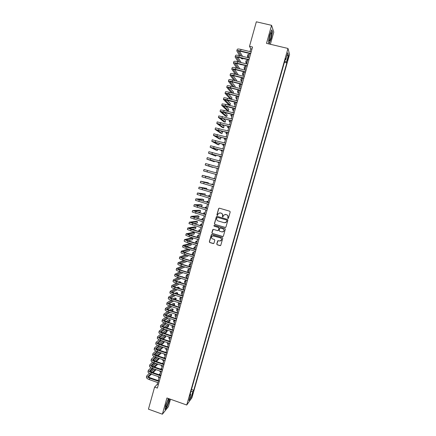 <?xml version="1.0" encoding="UTF-8"?>
<svg xmlns="http://www.w3.org/2000/svg" width="436" height="436" viewBox="0 0 436 436"><rect width="100%" height="100%" fill="white"/><g stroke="black" fill="none" stroke-linecap="round" stroke-linejoin="round"><path stroke-width="0.65" d="M227.919 218.501L228.442 218.213L230.203 211.967L229.788 211.215L219.384 208.179L218.643 208.599L216.899 214.817L217.188 215.346L217.635 215.193L218.234 213.624L220.3 212.915L221.161 213.171C222.251 213.613 222.692 214.419 222.48 215.586L222.545 216.921L223.003 216.757L223.575 215.231L225.668 214.49L226.535 214.746C227.625 215.188 228.066 215.994 227.859 217.166L227.919 218.501M225.025 214.414L226.644 214.735C227.734 215.177 228.175 215.984 227.963 217.155L227.739 217.956L228.142 218.507M219.264 208.157L218.758 208.593L217.014 214.812L217.395 215.351M219.695 212.844L221.275 213.16C222.36 213.602 222.801 214.408 222.594 215.575L222.365 216.381L222.758 216.926M192.832 393.855L193.061 392.662L191.965 395.049L191.742 396.248L192.832 393.855M216.757 244.007L217.166 244.765L220.071 245.642L220.741 245.392L222.752 238.356L222.344 237.598L212 234.492L211.351 234.721L209.34 241.762L209.749 242.514L213.237 243.571L213.896 243.337L214.801 240.231L214.392 239.473L212.659 238.95C211.542 238.41 211.253 237.576 211.787 236.454L213.531 235.838L220.338 237.882C221.439 238.405 221.739 239.228 221.243 240.34L219.461 241.004L218.322 240.661L217.662 240.901L216.757 244.007L217.286 244.721L220.502 245.61M270.369 44.281L273.786 32.15L271.574 25.326L266.51 43.366L287.989 48.461L186.733 405.017L166.939 397.975L162.383 414.2L148.447 409.164L154.6 387.075L157.391 388.067L252.537 47.028L249.517 46.303L250.771 48.783L249.986 51.59M271.574 25.326L256.341 21.8L249.517 46.303M225.194 227.488L225.935 227.074L227.892 220.164L227.478 219.406L217.09 216.349L216.354 216.763L214.419 223.657L214.828 224.409L225.543 227.488M225.319 229.271L223.368 236.165L222.627 236.579L212.283 233.473L211.874 232.72L212.79 229.592L213.438 229.369L217.629 230.622L218.365 230.208L218.916 228.251L218.507 227.499L214.141 226.197L213.918 225.537L214.37 225.379L224.905 228.513L225.319 229.271M288.016 57.263L287.22 60.893L288.283 58.211L288.697 55.917L288.016 57.263M287.989 48.461L289.58 54.429L191.916 397.785L186.733 405.017M191.491 389.468L193.742 390.253L286.834 62.926L286.517 61.89L284.763 61.089M193.742 390.253L192.799 391.539L191.061 397.643L188.941 400.58L190.701 394.384L189.715 395.725L285.493 58.506L285.825 59.59L287.765 52.756L288.43 55.165L286.517 61.89M162.383 414.2L168.4 406.701L170.498 399.245M157.707 382.563L157.205 384.378L154.6 387.075M249.468 53.459L248.269 57.754M247.752 59.601L246.553 63.907M246.046 65.732L244.841 70.049M244.334 71.858L243.13 76.18M242.634 77.968L241.424 82.3M240.934 84.072L239.724 88.41M239.233 90.159L238.023 94.514M237.538 96.242L236.323 100.602M235.843 102.313L234.628 106.678M234.154 108.373L232.938 112.75M232.47 114.423L231.249 118.805M230.786 120.461L229.559 124.854M229.107 126.489L227.875 130.893M227.429 132.511L226.197 136.92M225.75 138.517L224.518 142.937M224.077 144.518L222.845 148.943M222.409 150.507L221.172 154.944M220.741 156.486L219.504 160.928M219.079 162.454L217.837 166.906M217.417 168.41L216.174 172.874M215.76 174.362L214.517 178.815M214.098 180.319L212.861 184.744M212.441 186.259L211.209 190.668M210.784 192.194L209.563 196.576M209.133 198.118L207.918 202.478M207.487 204.032L206.277 208.37M205.841 209.934L204.637 214.25M204.195 215.831L203.002 220.12M202.555 221.717L201.367 225.984M200.92 227.592L199.732 231.832M199.279 233.456L198.102 237.675M197.65 239.31L196.478 243.506M196.02 245.152L194.854 249.332M194.391 250.989L193.235 255.142M192.767 256.815L191.617 260.946M191.148 262.63L190.003 266.739M189.529 268.434L188.39 272.522M187.911 274.233L186.777 278.299M186.297 280.021L185.169 284.065M184.69 285.798L183.567 289.82M183.082 291.564L181.965 295.564M181.474 297.325L180.368 301.298M179.872 303.069L178.771 307.026M178.27 308.808L177.174 312.743M176.673 314.541L175.583 318.454M175.081 320.258L173.997 324.15M173.49 325.97L172.411 329.839M171.898 331.671L170.825 335.518M170.312 337.366L169.244 341.192M168.727 343.045L167.664 346.849M167.146 348.718L166.089 352.501M165.566 354.381L164.519 358.147M163.99 360.038L162.944 363.777M162.415 365.684L161.38 369.401M160.846 371.319L159.81 375.015M159.276 376.944L158.252 380.623M251.964 49.072L250.771 48.783M158.312 384.765L157.205 384.378M284.408 62.337L286.834 62.926M285.182 59.596L285.825 59.59M190.701 394.384L190.221 393.942M190.914 391.506L192.799 391.539M286.915 55.743L288.43 55.165M191.061 397.643L190.069 396.607M269.753 34.826L268.429 41.791L269.137 43.682L271.132 38.744L272.456 31.877L271.781 29.85L269.753 34.826M168.416 398.504L165.658 405.393L165.059 409.655L166.868 407.415L169.239 401.027L169.55 398.907M216.926 216.327L216.469 216.752L214.539 223.641L214.948 224.393L225.303 227.467M226.9 220.567L226.611 220.038L217.493 217.351L217.041 217.51L216.741 218.49C216.534 219.657 216.97 220.463 218.055 220.905L224.278 222.747L226.398 221.973L227.003 220.551L226.611 220.038M217.444 217.341L226.715 220.022M225.183 222.791L226.507 221.957L226.66 221.417M227.003 220.551L226.764 221.401M213.215 229.347L212 232.693L212.408 233.445L223.019 236.563M217.984 230.617L218.485 230.181L219.036 228.23L218.621 227.472L214.141 226.197M214.245 225.363L214.261 226.175M221.989 231.925L223.772 231.271C224.278 230.148 223.979 229.325 222.872 228.796L220.463 228.077L219.722 228.491L219.172 230.448L219.586 231.205L221.989 231.925M222.878 231.925L223.881 231.244C224.387 230.121 224.088 229.298 222.981 228.769L222.872 228.796M220.235 228.061L222.981 228.769M218.038 240.645L216.872 243.969M220.458 240.972L221.357 240.307C221.853 239.19 221.548 238.372 220.453 237.849L220.338 237.882M212.746 235.805L220.453 237.849M211.754 234.475L209.465 241.724L209.869 242.476L213.651 243.544M248.22 57.743L247.397 56.157L248.798 55.852M247.414 56.108L247.817 54.658L249.218 54.347M236.83 50.838L237.239 49.366C237.467 48.897 238.732 48.919 241.026 49.432L251.18 51.879M239.615 55.65L236.813 50.892C237.048 50.429 238.307 50.456 240.601 50.968L250.749 53.421M250.662 53.748L240.835 51.372C239.304 51.028 238.465 51.012 238.307 51.323L241.048 55.999M242.416 58.304L242.803 58.953L242.95 58.429M239.468 51.126L242.536 56.364M242.803 58.953L241.402 58.609L241.01 57.961M270.734 37.916C271.465 35.098 271.677 33.338 271.372 32.64C271.023 32.547 270.543 33.545 269.922 35.632L269.137 40.139C269.285 41.594 269.819 40.853 270.734 37.916M269.192 39.24L270.429 34.068M271.661 30.155L272.271 32.002L270.996 38.657L269.056 43.437L268.429 41.769M168.754 399.398L168.705 399.343C168.214 398.826 165.871 404.799 165.898 406.516L165.958 406.913C166.416 407.943 169.321 400.134 168.754 399.398M169.397 398.853L169.075 401.055L166.775 407.246L165.108 409.306M166.089 405.278L167.697 400.684M246.607 63.721L245.73 62.141L247.119 61.874M245.746 62.092L246.149 60.648L247.539 60.37M244.956 69.629L244.067 68.12L245.446 67.88M244.078 68.071L244.482 66.626L245.866 66.381M243.315 75.526L242.405 74.082L243.773 73.88M242.416 74.038L242.819 72.594L244.193 72.381M241.669 81.418L240.743 80.039L242.105 79.87M240.754 79.995L241.157 78.551L242.52 78.371M235.14 56.936L235.549 55.47C235.772 55.023 237.031 55.061 239.32 55.579L249.463 58.043M238.165 61.852L235.124 56.991C235.347 56.555 236.606 56.598 238.895 57.116L249.032 59.585M248.945 59.896L239.13 57.503C237.609 57.154 236.77 57.127 236.617 57.416L239.593 62.201M237.843 57.258L241.152 62.582M241.195 64.741L239.642 64.163M233.451 63.029L233.86 61.558C234.078 61.144 235.331 61.193 237.62 61.716L247.746 64.201M236.743 68.049L233.44 63.078C233.658 62.67 234.906 62.724 237.195 63.253L247.316 65.738M247.234 66.027L237.435 63.618C235.909 63.269 235.075 63.231 234.928 63.503L238.165 68.398M236.23 63.384L239.811 68.806M231.767 69.111L232.175 67.64C232.388 67.248 233.636 67.313 235.92 67.847L246.029 70.343M235.358 74.245L231.756 69.155C231.968 68.774 233.211 68.844 235.495 69.373L245.604 71.88M245.528 72.153L235.74 69.727L233.244 69.58L236.775 74.6M238.345 74.987L234.628 69.498M230.088 75.183L230.497 73.711C230.699 73.341 231.941 73.428 234.219 73.962L244.318 76.474M234.018 80.442L230.077 75.226C230.279 74.867 231.521 74.954 233.8 75.488L243.893 78.006M243.822 78.267L234.045 75.826L231.565 75.651L235.424 80.796M236.644 81.101L236.781 80.616L233.042 75.608M240.034 87.293L239.086 85.985L240.438 85.848M239.097 85.947L239.5 84.497L240.852 84.355M228.41 81.243L228.818 79.766C229.014 79.428 230.252 79.526 232.524 80.066L242.612 82.6M232.72 86.639L228.399 81.281C228.595 80.949 229.827 81.052 232.105 81.592L242.187 84.126M242.116 84.371L232.355 81.914L229.886 81.706L234.127 86.993M234.95 87.205L235.178 86.366L231.478 81.717M238.399 93.162L237.435 91.92L238.77 91.816M237.446 91.887L237.849 90.437L239.19 90.323M226.736 87.293L227.14 85.816C227.33 85.5 228.562 85.614 230.835 86.165L240.906 88.71M231.489 92.846L226.725 87.331C226.911 87.02 228.142 87.135 230.415 87.685L240.481 90.236M240.416 90.465L230.671 87.99L228.208 87.75L232.884 93.2M233.255 93.293L233.582 92.116L229.93 87.816M236.764 99.021L235.783 97.844L237.113 97.773M235.789 97.811L236.198 96.367L237.527 96.285M225.063 93.331L225.466 91.86C225.652 91.565 226.878 91.696 229.145 92.247L239.206 94.814M238.721 96.547L228.987 94.056L226.535 93.789L231.587 99.283L230.197 98.923L225.052 93.364C225.232 93.081 226.458 93.211 228.726 93.767L238.781 96.34M231.587 99.283L231.985 97.849L228.404 93.914M235.135 104.869L234.132 103.763L235.451 103.724M234.143 103.73L234.546 102.286L235.276 102.166M223.39 99.359L223.799 97.887C223.979 97.62 225.194 97.768 227.461 98.323L237.506 100.907M237.026 102.618L224.867 99.817L229.995 105.005L228.606 104.645L223.385 99.392C223.559 99.13 224.774 99.283 227.042 99.839L237.08 102.427M229.995 105.005L230.393 103.577L226.916 100.013M233.505 110.711L232.486 109.67L233.8 109.659M232.497 109.643L233.075 108.09M221.722 105.381L222.131 103.904L225.777 104.389L235.805 106.984M235.336 108.678L223.199 105.828L228.41 110.722L227.02 110.357L221.717 105.408L225.358 105.904L235.386 108.504M228.41 110.722L228.807 109.294L225.461 106.117M231.881 116.543L230.846 115.567L232.143 115.589M220.06 111.387L220.469 109.916L224.099 110.444L234.116 113.055M233.647 114.733L221.537 111.834L226.824 116.428L225.434 116.063L220.055 111.414L223.679 111.954L233.691 114.57M226.824 116.428L227.216 115L224.06 112.221M230.257 122.363L229.205 121.453L230.491 121.508M218.398 117.388L218.807 115.911L232.421 119.115M231.963 120.772L219.875 117.829L225.238 122.124L223.853 121.758L218.392 117.409L232.001 120.63M225.238 122.124L225.63 120.701L222.72 118.336M228.633 128.173L227.57 127.328L228.846 127.416M230.279 126.805L218.213 123.819L223.657 127.813L222.273 127.443L216.823 123.497L217.15 121.9L230.737 125.165M216.736 123.399L230.312 126.68M223.657 127.813L224.05 126.391L221.466 124.462M227.02 133.977L225.935 133.198L227.2 133.318M215.084 129.356L215.493 127.879L229.053 131.209M228.6 132.822L216.556 129.792L222.077 133.492L220.698 133.122L215.079 129.372L228.628 132.713M222.077 133.492L222.469 132.07L220.333 130.615M225.401 139.765L224.3 139.051L225.559 139.209M213.433 135.324L213.842 133.847L227.369 137.236M226.922 138.833L214.904 135.76L220.502 139.16L219.123 138.79L213.427 135.34L226.949 138.741M220.502 139.16L220.894 137.743L219.373 136.8M223.788 145.553L222.671 144.899L223.919 145.084M225.249 144.834L213.253 141.711L218.927 144.817L217.548 144.447L211.776 141.297L212.19 139.809L225.69 143.253M211.776 141.297L225.27 144.757M218.927 144.817L219.319 143.406L218.692 143.057M222.18 151.325L221.047 150.742L222.284 150.954M223.575 150.823L211.607 147.657L217.351 150.469L215.978 150.093L210.13 147.243L210.544 145.755L224.011 149.265M210.13 147.243L223.592 150.763M217.351 150.469L217.7 149.221M220.572 157.085L219.422 156.568L220.649 156.818M221.908 156.807L209.961 153.592L215.782 156.115L208.484 153.178L208.899 151.695L222.338 155.265M208.484 153.178L221.919 156.764M215.782 156.115L216.043 155.189M218.97 162.841L217.798 162.388L219.019 162.666M206.849 159.096L207.258 157.625L220.671 161.249M220.245 162.775L208.315 159.516L214.218 161.745L206.844 159.102L220.251 162.748M214.218 161.745L214.381 161.151M217.368 168.59L216.18 168.198L217.39 168.509M205.209 165.021L218.583 168.721L206.68 165.435L212.654 167.37L205.209 165.021L205.618 163.544L219.003 167.228M207.454 170.422L207.04 171.909L203.574 170.928L203.977 169.451L217.335 173.201M207.04 171.909L216.921 174.689M214.572 178.618L213.357 178.34L214.545 178.706M209.841 177.49L209.923 177.19L202.348 175.348L215.673 179.158M202.348 175.354L201.939 176.82L215.259 180.646M215.678 179.142L203.814 175.763L209.923 177.19M212.975 184.341L211.743 184.123L212.926 184.521M208.19 183.414L208.364 182.793L200.713 181.24L214.011 185.104M200.713 181.245L200.309 182.711L213.596 186.592M214.022 185.077L202.184 181.649L208.364 182.793M211.384 190.047L210.136 189.9L211.307 190.325M206.55 189.328L206.811 188.385L199.089 187.115L212.354 191.044M199.083 187.126L198.68 188.586L211.945 192.527M212.37 190.995L200.555 187.529L206.811 188.385M209.792 195.753L208.528 195.66L209.689 196.124M204.904 195.23L205.258 193.965L197.459 192.985L210.702 196.974M197.459 192.995L197.056 194.451L210.288 198.451M210.719 196.909L198.925 193.399L205.258 193.965M208.206 201.443L206.926 201.416L208.076 201.906M206.62 207.127L205.323 207.165L206.468 207.683M205.04 212.801L203.726 212.899L204.86 213.449M202.5 200.903L203.323 200.931L203.71 199.541L202.348 199.143L195.84 198.849L209.051 202.893M195.835 198.86L195.432 200.309L208.637 204.37M209.073 202.811L197.301 199.257L203.71 199.541M199.928 206.511L201.775 206.495L202.162 205.105L200.805 204.707L194.216 204.697L207.405 208.8M194.216 204.713L193.813 206.157L206.991 210.272M207.427 208.708L195.682 205.105L202.162 205.105M197.617 212.179L200.228 212.049L200.615 210.659L199.257 210.261L192.603 210.539L205.759 214.697M192.598 210.555L192.2 211.994L205.345 216.169M205.787 214.588L194.064 210.948L200.615 210.659M203.459 218.463L202.13 218.627L203.252 219.21M195.481 217.891L198.685 217.591L199.072 216.207L197.721 215.804L190.984 216.365L204.113 220.589M190.979 216.387L190.581 217.826L203.705 222.055M204.152 220.463L192.45 216.774L199.072 216.207M201.884 224.12L200.538 224.344L201.65 224.954M193.459 223.619L197.148 223.128L197.53 221.744L196.178 221.341L189.377 222.186L202.473 226.464M189.366 222.213L188.973 223.641L202.064 227.935M202.511 226.328L190.837 222.594L197.53 221.744M200.309 229.767L198.947 230.05L200.053 230.693M198.549 231.478L198.941 230.077M191.518 229.363L195.611 228.655L195.993 227.276L194.641 226.867L187.763 228.001L191.088 229.401L200.838 232.334M187.758 228.028L187.366 229.45L190.685 230.862L200.429 233.8M200.882 232.181L189.224 228.404L195.993 227.276M198.74 235.402L197.355 235.751L198.456 236.426M197.35 235.778L197.083 237.369M189.644 235.113L194.075 234.176L194.461 232.797L193.11 232.388L186.156 233.8L189.469 235.249L199.203 238.192M186.15 233.832L185.758 235.249L189.06 236.704L198.794 239.658M199.252 238.023L187.616 234.208L194.461 232.797M197.17 241.032L195.775 241.44L196.859 242.144M195.764 241.468L195.377 242.863L195.993 243.359M187.812 240.868L192.543 239.686L192.925 238.307L191.578 237.898L184.553 239.593L187.851 241.081L197.568 244.04M184.548 239.626L184.155 241.037C184.166 241.348 185.267 241.849 187.442 242.536L197.165 245.501M197.622 243.855L186.009 239.996L192.925 238.307M195.601 246.651L194.189 247.119L195.268 247.855M194.184 247.152L193.797 248.542L194.87 249.283M186.025 246.618L191.012 245.185L191.399 243.811L190.052 243.402L182.951 245.375C182.962 245.702 184.057 246.215 186.232 246.907L195.944 249.883M182.946 245.408L182.553 246.82C182.559 247.152 183.654 247.664 185.829 248.362L195.535 251.338M195.998 249.681L184.406 245.779L191.399 243.811M194.036 252.259L192.608 252.793L193.677 253.556M192.603 252.826L192.216 254.21L193.279 254.978M188.047 249.038L181.354 251.147C181.36 251.496 182.444 252.024 184.619 252.722L194.314 255.709M181.343 251.185L180.956 252.591C180.956 252.945 182.041 253.474 184.215 254.172L193.911 257.169M194.374 255.496L184.989 252.602L182.809 251.55L189.393 249.452M184.27 252.362L189.486 250.678L189.791 249.577M192.478 257.861L191.033 258.455L192.091 259.246M191.023 258.494L190.636 259.867L191.693 260.668M185.992 254.722L179.757 256.913C179.757 257.284 180.836 257.823 183.006 258.526L192.69 261.529M179.746 256.951L179.36 258.352C179.354 258.728 180.439 259.273 182.608 259.976L192.287 262.984M192.756 261.3L183.382 258.39L181.213 257.316L187.344 255.142M182.537 258.101L187.96 256.161L188.172 255.392M190.919 263.453L189.458 264.107L190.505 264.93M189.447 264.145L189.066 265.519L190.112 266.347M184.003 260.406L178.166 262.663C178.155 263.061 179.234 263.611 181.398 264.32L191.072 267.339M178.155 262.706L177.768 264.102C177.757 264.505 178.831 265.061 181 265.769L190.663 268.794M191.137 267.094L181.774 264.172L179.616 263.066L185.355 260.832M180.826 263.84L186.439 261.638L186.559 261.202M189.36 269.034L187.883 269.753L188.924 270.603M187.872 269.791L187.491 271.159L188.532 272.02M182.057 266.102L176.575 268.407C176.558 268.827 177.632 269.394 179.796 270.107L189.453 273.143M176.558 268.456L176.177 269.846C176.16 270.266 177.234 270.838 179.392 271.552L189.05 274.593M189.524 272.882L180.172 269.944L178.024 268.81L183.414 266.521M179.131 269.568L184.946 267.001M187.807 274.609L186.314 275.383L187.344 276.266M186.303 275.427L185.921 276.795L186.951 277.683M180.155 271.792L174.983 274.146C174.961 274.582 176.03 275.165 178.193 275.884L187.834 278.931M174.972 274.19L174.591 275.574C174.564 276.021 175.632 276.604 177.79 277.323L187.431 280.381M187.911 278.659L178.575 275.705L176.433 274.544L181.512 272.217M177.447 275.29L183.076 272.713M186.254 280.174L184.75 281.013L185.769 281.923M184.733 281.057L184.357 282.414L185.376 283.335M178.291 277.481L173.397 279.868C173.37 280.332 174.433 280.926 176.591 281.651L186.221 284.713M173.386 279.917L173.005 281.296C172.972 281.77 174.035 282.365 176.193 283.089L185.823 286.158M186.303 284.425L176.978 281.454C175.539 280.975 174.831 280.577 174.847 280.272L179.648 277.912M175.784 281.007L181.131 278.381M182.21 276.855L180.651 276.359M181.986 276.784L182.264 276.647M184.624 285.776L183.18 286.626L184.194 287.569M183.169 286.675L182.793 288.033L183.801 288.975M176.455 283.171L171.817 285.585C171.784 286.07 172.841 286.675 174.994 287.406L184.613 290.485M171.8 285.64L171.419 287.013C171.386 287.504 172.443 288.114 174.596 288.845L184.21 291.929M184.701 290.18L175.386 287.199C173.948 286.714 173.245 286.31 173.266 285.983L177.812 283.607M174.128 286.714L179.218 284.054M180.608 282.61L180.749 282.092L179.414 281.667L178.733 282.016M180.073 282.441L180.749 282.092M182.815 291.482L181.621 292.234L182.624 293.205M181.605 292.284L181.229 293.635L182.232 294.611M174.64 288.855L170.236 291.292C170.193 291.798 171.25 292.42 173.397 293.156L183.006 296.246M170.22 291.346L169.844 292.714C169.8 293.232 170.852 293.853 172.999 294.589L182.602 297.69M183.093 295.93L173.795 292.932C172.362 292.442 171.659 292.027 171.68 291.689L176.002 289.291M172.482 292.414L177.343 289.722M179.005 288.36L179.24 287.526L177.904 287.101L176.853 287.667M178.193 288.098L179.24 287.526M181.027 297.178L180.063 297.832L181.054 298.834M180.046 297.886L179.67 299.232L180.662 300.235M172.852 294.54L168.656 296.987C168.612 297.521 169.659 298.153 171.806 298.889L181.403 302.001M168.645 297.047L168.263 298.409C168.214 298.949 169.266 299.587 171.408 300.322L181 303.44M181.496 301.668L172.204 298.655C170.776 298.164 170.073 297.739 170.105 297.385L174.209 294.981M170.841 298.104L175.495 295.395M177.414 294.098L177.73 292.954L176.4 292.523L175 293.319M176.34 293.755L177.73 292.954M179.261 302.873L178.504 303.423L179.485 304.448M178.488 303.478L178.111 304.818L179.098 305.854M171.086 300.213L167.081 302.677C167.032 303.227 168.073 303.876 170.22 304.617L179.801 307.745M167.064 302.737L166.688 304.099C166.634 304.655 167.68 305.304 169.822 306.05L179.398 309.178M179.894 307.396L170.618 304.372C169.19 303.876 168.492 303.445 168.53 303.075L172.443 300.66M169.212 303.788L173.67 301.058M175.73 299.799L176.22 298.371L174.896 297.941L173.174 298.971M174.514 299.407L176.22 298.371M177.507 308.563L176.951 309.004L177.926 310.061M176.934 309.059L176.558 310.394L177.534 311.462M169.342 305.887L165.511 308.356C165.451 308.928 166.492 309.593 168.628 310.339L178.199 313.479M165.495 308.416L165.119 309.773C165.059 310.356 166.094 311.015 168.236 311.767L177.801 314.912M178.302 313.113L169.037 310.072C167.609 309.576 166.917 309.135 166.955 308.753L170.694 306.334M167.593 309.462L171.871 306.721M173.877 305.434L174.345 305.135L174.716 303.783L173.392 303.347L171.37 304.617M172.71 305.053L174.716 303.783M175.773 314.242L175.397 314.574L176.362 315.659M175.381 314.634L175.01 315.964L175.97 317.059M167.609 311.549L163.941 314.024C163.876 314.623 164.912 315.293 167.048 316.046L176.602 319.201M163.92 314.089L163.549 315.441C163.484 316.04 164.514 316.721 166.65 317.473L176.204 320.629M176.705 318.825L167.457 315.773C166.029 315.272 165.342 314.819 165.38 314.421L168.955 312.002M165.974 315.13L170.089 312.378M172.046 311.064L172.841 310.53L173.217 309.184L171.893 308.748L169.588 310.258M170.928 310.699L173.217 309.184M174.051 319.92L173.844 320.138L174.803 321.25M173.828 320.198L173.457 321.523L174.416 322.645M165.898 317.206L162.372 319.686C162.301 320.302 163.331 320.989 165.467 321.746L175.005 324.918M162.356 319.752L161.979 321.098C161.909 321.719 162.939 322.411 165.07 323.174L174.607 326.346M175.119 324.52L165.876 321.457C164.454 320.951 163.767 320.493 163.816 320.079L167.239 317.67M164.367 320.787L168.323 318.029M170.242 316.689L171.343 315.92L171.719 314.574L170.394 314.138L167.822 315.893M169.168 316.334L171.719 314.574M172.28 325.752L171.915 327.076L172.858 328.226M172.356 325.594L173.245 326.831M164.198 322.853L160.808 325.338C160.731 325.975 161.756 326.678 163.887 327.441L173.414 330.619M160.786 325.403L160.415 326.744C160.339 327.392 161.364 328.095 163.489 328.858L173.016 332.047M173.528 330.216L164.301 327.131C162.884 326.624 162.197 326.155 162.246 325.73L165.527 323.327M162.764 326.433L166.574 323.67M168.454 322.313L169.844 321.305L170.22 319.959L168.895 319.523L166.072 321.523M167.419 321.97L170.22 319.959M170.738 331.3L170.367 332.619L171.304 333.796M170.738 331.284L171.691 332.406M162.514 328.493L159.244 330.978C159.162 331.638 160.181 332.352 162.312 333.12L171.828 336.32M159.227 331.049L158.857 332.385C158.769 333.055 159.789 333.769 161.914 334.537L171.43 337.742M171.942 335.894L162.726 332.799C161.309 332.292 160.628 331.812 160.682 331.371L163.832 328.973M161.167 332.074L164.841 329.311M166.683 327.927L168.351 326.678L168.727 325.332L167.402 324.896L164.345 327.147M165.685 327.594L168.727 325.332M169.157 336.974L168.825 338.151L169.757 339.361M169.195 336.99L170.144 337.971M160.84 334.123L157.685 336.608C157.598 337.29 158.611 338.02 160.737 338.794L170.242 342.004M157.663 336.685L157.298 338.014C157.205 338.707 158.219 339.437 160.344 340.211L169.844 343.426M170.362 341.568L161.156 338.461C159.745 337.944 159.064 337.459 159.124 337.001L162.148 334.619M159.576 337.704L163.124 334.946M164.933 333.54L166.857 332.041L167.233 330.701L165.914 330.259L162.623 332.766M163.969 333.218L167.233 330.701M169.348 340.81L168.999 341.105M167.571 342.652L167.288 343.677L168.209 344.914M167.718 342.707L168.596 343.524M159.173 339.748L156.126 342.233C156.034 342.936 157.042 343.677 159.162 344.456L168.656 347.683M156.104 342.309L155.739 343.639C155.641 344.347 156.655 345.089 158.769 345.868L168.263 349.1M168.781 347.23L159.592 344.108C158.175 343.59 157.505 343.094 157.565 342.625L160.475 340.254M157.985 343.323L161.413 340.571M163.195 339.148L165.369 337.399L165.74 336.058L164.427 335.616L160.922 338.374M162.263 338.832L165.74 336.058M167.827 346.266L167.299 346.729M165.991 348.326L165.751 349.192L166.661 350.457M166.301 348.435L167.048 349.073M157.521 345.367L154.573 347.846C154.469 348.571 155.478 349.329 157.598 350.108L167.075 353.351M154.551 347.928L154.186 349.247C154.082 349.977 155.085 350.735 157.205 351.52L166.683 354.762M167.206 352.882L158.028 349.748C156.617 349.225 155.941 348.724 156.012 348.239L158.808 345.884M156.404 348.936L159.718 346.189M161.467 344.745L163.882 342.745L164.225 341.524M160.568 344.44L164.149 341.497M162.835 341.05L159.233 343.977M166.307 351.721L165.615 352.337M164.416 353.988L164.214 354.697L165.119 355.989M164.955 354.174L165.506 354.61M155.875 350.975L153.02 353.449C152.911 354.201 153.913 354.964 156.028 355.754L165.495 359.008M152.998 353.531L152.633 354.85C152.524 355.602 153.526 356.375 155.636 357.16L165.102 360.419M165.631 358.528L156.464 355.378C155.053 354.855 154.388 354.343 154.458 353.841L157.151 351.503M154.824 354.539L158.034 351.803M159.756 350.337L162.399 348.086L162.65 347.187M158.884 350.043L162.366 347.094M161.048 346.647L157.554 349.568M164.792 357.16L163.936 357.945M162.841 359.64L162.683 360.196L163.576 361.515M163.68 359.929L163.963 360.136M154.235 356.577L151.472 359.046C151.357 359.814 152.355 360.594 154.464 361.39L163.92 364.654M151.45 359.133L151.085 360.441C150.97 361.221 151.968 362 154.077 362.796L163.527 366.066M164.056 364.164L154.905 360.997C153.494 360.474 152.829 359.951 152.905 359.438L155.505 357.117M153.249 360.136L156.361 357.411M158.055 355.923L160.917 353.422L161.075 352.844M157.211 355.634L160.601 352.68M159.282 352.233L155.886 355.155M163.277 362.594L162.268 363.542M161.266 365.286L162.039 367.036M152.605 362.169L149.924 364.632C149.804 365.423 150.796 366.218 152.905 367.014L162.345 370.295M149.902 364.719L149.537 366.027C149.417 366.823 150.409 367.619 152.513 368.42L161.952 371.706M162.486 369.788L153.347 366.611C151.941 366.082 151.276 365.553 151.357 365.025L153.864 362.719M151.679 365.722L154.693 363.008M156.366 361.504L159.505 358.496M155.543 361.221L158.846 358.267M157.532 357.814L154.23 360.73M161.761 368.022L160.612 369.134M159.696 370.916L160.502 372.54M150.987 367.75L148.382 370.213C148.251 371.025 149.243 371.832 151.346 372.633L160.775 375.925M148.354 370.3L147.995 371.603C147.864 372.42 148.856 373.232 150.96 374.034L160.383 377.331M160.922 375.401L151.788 372.213C150.387 371.679 149.728 371.145 149.81 370.6L152.235 368.316M150.109 371.298L153.036 368.6M154.687 367.079L157.892 364.115M153.886 366.801L157.107 363.847M155.794 363.39L152.584 366.3M160.252 373.439L158.96 374.72M158.132 376.541L158.971 378.039M149.374 373.325L146.839 375.778C146.703 376.611 147.69 377.434 149.788 378.235L159.211 381.549M146.812 375.87L146.452 377.167C146.316 378.007 147.303 378.83 149.401 379.636L158.818 382.95M159.358 381.01L150.24 377.81C148.84 377.271 148.18 376.726 148.267 376.17L150.611 373.903M148.545 376.868L151.385 374.181M153.014 372.644L156.148 369.684M152.24 372.371L155.385 369.417M154.066 368.96L150.949 371.859M287.782 58.086L288.283 58.211M287.428 59.427L287.907 59.541M241.026 49.432L240.601 50.968M238.421 51.186L238.345 51.459M239.32 55.579L238.895 57.116M237.62 61.716L237.195 63.253M235.92 67.847L235.495 69.373M234.219 73.962L233.8 75.488M232.524 80.066L232.105 81.592M230.835 86.165L230.415 87.685M229.145 92.247L228.726 93.767M227.461 98.323L227.042 99.839M225.777 104.389L225.358 105.904M224.099 110.444L223.679 111.954M222.42 116.483L222 117.993M220.747 122.521L220.327 124.026M219.074 128.544L218.659 130.048M217.406 134.555L216.992 136.059M215.744 140.561L215.324 142.06M214.076 146.55L213.662 148.049M212.419 152.535L212.005 154.028M210.762 158.508L210.348 160.001M209.106 164.47L208.691 165.958M205.808 176.367L205.394 177.85M204.157 182.297L203.748 183.779M202.517 188.221L202.108 189.698M200.876 194.134L200.467 195.611M199.236 200.037L198.827 201.508M197.601 205.928L197.192 207.4M195.971 211.814L195.562 213.28M194.342 217.684L193.933 219.15M192.712 223.548L192.309 225.014M191.088 229.401L190.685 230.862M189.469 235.249L189.06 236.704M187.851 241.081L187.442 242.536M186.232 246.907L185.829 248.362M184.619 252.722L184.215 254.172M183.006 258.526L182.608 259.976M181.398 264.32L181 265.769M179.796 270.107L179.392 271.552M178.193 275.884L177.79 277.323M176.591 281.651L176.193 283.089M174.994 287.406L174.596 288.845M173.397 293.156L172.999 294.589M171.806 298.889L171.408 300.322M170.204 297.287L170.127 297.565M170.22 304.617L169.822 306.05M168.628 302.966L168.547 303.26M168.628 310.339L168.236 311.767M167.059 308.639L166.972 308.944M167.048 316.046L166.65 317.473M165.489 314.302L165.402 314.618M165.467 321.746L165.07 323.174M163.92 319.959L163.827 320.286M163.887 327.441L163.489 328.858M162.356 325.599L162.263 325.943M162.312 333.12L161.914 334.537M160.791 331.24L160.699 331.589M160.737 338.794L160.344 340.211M159.233 336.865L159.135 337.23M159.162 344.456L158.769 345.868M157.679 342.483L157.57 342.854M157.598 350.108L157.205 351.52M156.121 348.092L156.017 348.478M156.028 355.754L155.636 357.16M154.573 353.689L154.458 354.087M154.464 361.39L154.077 362.796M153.02 359.28L152.905 359.689M152.905 367.014L152.513 368.42M151.472 364.861L151.357 365.281M151.346 372.633L150.96 374.034M149.93 370.431L149.81 370.867M149.788 378.235L149.401 379.636M148.387 375.995L148.262 376.437M270.734 33.343L271.372 32.64M168.171 399.823L168.705 399.343M231.254 114.107L230.851 115.54M229.57 120.14L229.211 121.431M227.892 126.168L227.576 127.307M226.213 132.184L225.935 133.176M224.54 138.19L224.306 139.04M222.872 144.191L222.676 144.888M221.199 150.175L221.047 150.731M219.537 156.153L219.422 156.562M211.743 184.128L211.667 184.406M210.13 189.905L210.016 190.325M208.522 195.671L208.37 196.233M206.92 201.432L206.724 202.13M205.318 207.176L205.084 208.021M203.721 212.915L203.449 213.902M202.124 218.649L201.814 219.771M200.533 224.366L200.179 225.63"/></g></svg>
